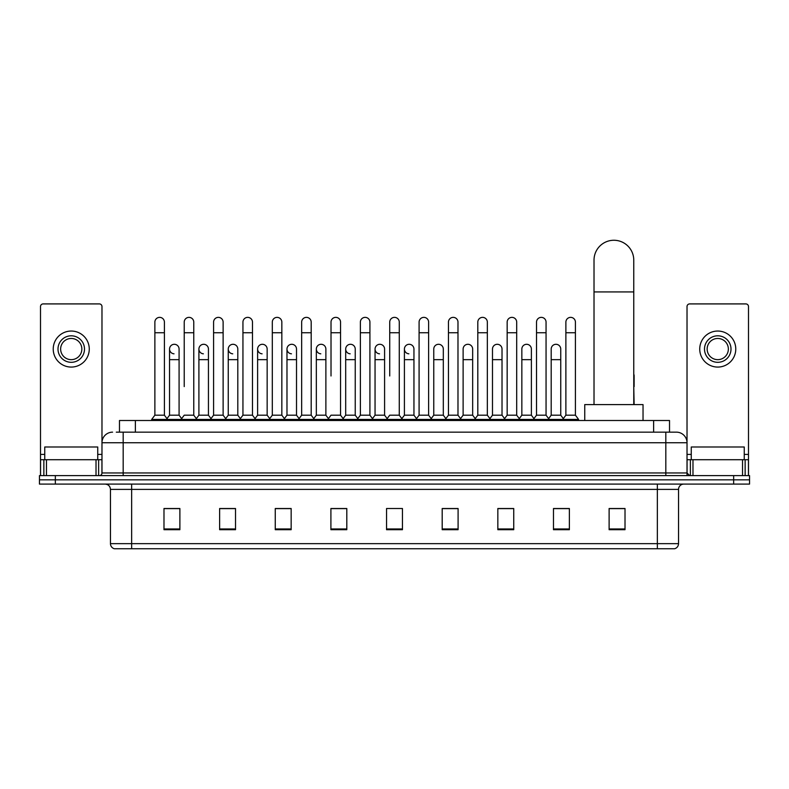 <?xml version="1.0" encoding="UTF-8"?>
<svg xmlns="http://www.w3.org/2000/svg" width="789" height="789" viewBox="0 0 789 789"><rect width="100%" height="100%" fill="white"/><g stroke="black" fill="none" stroke-linecap="round" stroke-linejoin="round"><path stroke-width="1.18" d="M119.474 432.155L119.474 420.498L669.526 420.498L669.526 432.155M116.535 432.155L672.711 432.155M116.289 432.155L123.183 432.155L123.183 442.747L101.978 442.747L101.978 472.956A2.653 2.653 0 0 1 99.335 475.609M112.58 432.155A10.602 10.602 0 0 0 101.978 442.747L101.978 306.556A2.653 2.653 0 0 0 99.335 303.913L43.158 303.913A2.653 2.653 0 0 0 40.505 306.556L40.505 459.711L46.472 459.711L46.472 475.609M676.42 432.155A10.602 10.602 0 0 1 687.022 442.747L665.817 442.747L665.817 432.155L676.262 432.155M742.528 475.609L742.528 459.711L748.495 459.711L748.495 475.609L748.495 306.556A2.653 2.653 0 0 0 745.842 303.913L689.665 303.913A2.653 2.653 0 0 0 687.022 306.556L687.022 472.956L689.665 475.609M55.348 475.609L39.45 475.609L39.45 479.84L55.348 479.84L39.45 479.84L39.45 484.081L55.348 484.081L55.348 479.84L733.652 479.84L55.348 479.84L55.348 475.609L733.652 475.609L733.652 479.84L749.55 479.84L733.652 479.84L733.652 484.081L55.348 484.081M749.55 475.609L749.55 479.84L749.55 475.609L733.652 475.609M678.54 543.651C678.392 546.185 677.12 547.882 674.723 548.74L657.345 548.74L657.345 543.651L678.54 543.651L678.54 489.387A5.296 5.296 0 0 1 683.836 484.081M657.345 548.74L114.277 548.74A5.296 5.296 0 0 1 110.46 543.651L110.46 489.387C110.144 486.162 108.379 484.397 105.164 484.081M625.016 529.705L625.016 508.51L609.118 508.51L609.118 529.705L625.016 529.705M569.372 529.705L569.372 508.51L553.474 508.51L553.474 529.705L569.372 529.705M513.738 529.705L513.738 508.51L497.839 508.51L497.839 529.705L513.738 529.705M458.093 529.705L458.093 508.51L442.195 508.51L442.195 529.705L458.093 529.705M179.882 529.705L179.882 508.51L163.984 508.51L163.984 529.705L179.882 529.705M235.526 529.705L235.526 508.51L219.628 508.51L219.628 529.705L235.526 529.705M291.161 529.705L291.161 508.51L275.262 508.51L275.262 529.705L291.161 529.705M346.805 529.705L346.805 508.51L330.907 508.51L330.907 529.705L346.805 529.705M402.449 529.705L402.449 508.51L386.551 508.51L386.551 529.705L402.449 529.705M749.55 484.081L749.55 479.84L749.55 484.081L733.652 484.081M506.637 508.619L502.554 508.619M565.348 508.619L561.265 508.619M345.168 508.619L341.085 508.51M286.446 508.619L282.363 508.619M227.735 508.619L223.652 508.619M163.984 508.619L179.616 508.619M169.014 508.619L164.94 508.619M447.915 508.51L443.832 508.619M389.204 508.51L399.796 508.51M346.805 508.619L330.907 508.619M291.161 508.619L275.262 508.619M235.526 508.619L219.628 508.619M458.093 508.619L442.195 508.619M513.738 508.619L497.839 508.619M569.372 508.619L553.474 508.619M625.016 508.619L609.118 508.619M97.737 459.711L97.737 446.988L44.746 446.988L44.746 459.711M96.021 475.609L96.021 459.711L46.472 459.711M96.021 459.711L101.978 459.711M40.505 475.609L40.505 459.711M71.247 335.808A13.245 13.245 0 0 0 58.001 349.063A13.245 13.245 0 0 0 71.247 362.309A13.245 13.245 0 0 0 84.492 349.063A13.245 13.245 0 0 0 71.247 335.808M71.247 338.461A10.602 10.602 0 0 0 60.645 349.063A10.602 10.602 0 0 0 71.247 359.656A10.602 10.602 0 0 0 81.849 349.063A10.602 10.602 0 0 0 71.247 338.461M71.247 367.072A18.019 18.019 0 0 0 89.265 349.063A18.019 18.019 0 0 0 71.247 331.045A18.019 18.019 0 0 0 53.228 349.063A18.019 18.019 0 0 0 71.247 367.072M594.018 404.599L594.018 260.133A19.873 19.873 0 0 1 613.891 240.26A19.873 19.873 0 0 1 633.764 260.133A19.873 19.873 0 0 0 613.891 240.26M633.764 404.599L633.764 260.133M643.035 420.498L643.035 404.599L584.748 404.599L584.748 420.498M154.871 332.741L164.408 332.741L164.408 415.192L154.871 415.192L154.871 322.139A4.773 4.773 0 0 1 159.94 317.375A4.773 4.773 0 0 1 164.408 322.139A4.773 4.773 0 0 0 159.94 317.375M154.871 415.192L151.685 419.432L151.685 420.498M164.408 415.192L167.584 419.432L151.685 419.432M184.222 386.58L184.222 332.741L193.769 332.741L193.769 415.192L184.222 415.192L181.046 419.432L167.584 419.432L167.584 420.498M184.222 332.741L184.222 322.139A4.773 4.773 0 0 1 189.291 317.375A4.773 4.773 0 0 1 193.769 322.139A4.773 4.773 0 0 0 189.291 317.375M198.907 415.192L198.907 359.656L208.444 359.656L208.444 415.192L198.907 415.192L196.333 418.624L193.769 415.192L196.944 419.432L181.046 419.432L181.046 420.498M213.582 415.192L213.582 332.741L223.119 332.741L223.119 415.192L213.582 415.192L210.407 419.432L196.944 419.432L196.944 420.498M213.582 332.741L213.582 322.139A4.773 4.773 0 0 1 218.652 317.375A4.773 4.773 0 0 1 223.119 322.139A4.773 4.773 0 0 0 218.652 317.375M223.119 386.58L223.119 415.192L226.305 419.432L210.407 419.432L210.407 420.498M242.943 415.192L242.943 332.741L252.48 332.741L252.48 415.192L242.943 415.192L239.757 419.432L226.305 419.432L226.305 420.498M242.943 332.741L242.943 322.139A4.773 4.773 0 0 1 248.012 317.375A4.773 4.773 0 0 1 252.48 322.139A4.773 4.773 0 0 0 248.012 317.375M252.48 415.192L255.656 419.432L239.757 419.432L239.757 420.498M272.304 415.192L272.304 332.741L281.841 332.741L281.841 415.192L272.304 415.192L269.118 419.432L255.656 419.432L255.656 420.498M272.304 332.741L272.304 322.139A4.773 4.773 0 0 1 277.363 317.375A4.773 4.773 0 0 1 281.841 322.139A4.773 4.773 0 0 0 277.363 317.375M281.841 375.978L281.841 415.192L285.016 419.432L269.118 419.432L269.118 420.498M301.654 415.192L301.654 332.741L311.191 332.741L311.191 415.192L301.654 415.192L298.479 419.432L285.016 419.432L285.016 420.498M301.654 332.741L301.654 322.139A4.773 4.773 0 0 1 306.724 317.375A4.773 4.773 0 0 1 311.191 322.139A4.773 4.773 0 0 0 306.724 317.375M311.191 415.192L314.377 419.432L298.479 419.432L298.479 420.498M331.015 375.978L331.015 332.741L340.552 332.741L340.552 415.192L331.015 415.192L327.839 419.432L314.377 419.432L314.377 420.498M331.015 332.741L331.015 322.139A4.773 4.773 0 0 1 336.084 317.375A4.773 4.773 0 0 1 340.552 322.139A4.773 4.773 0 0 0 336.084 317.375M340.552 375.978L340.552 415.192L343.738 419.432L327.839 419.432L327.839 420.498M360.376 415.192L360.376 332.741L369.913 332.741L369.913 415.192L360.376 415.192L357.19 419.432L343.738 419.432L343.738 420.498M360.376 332.741L360.376 322.139A4.773 4.773 0 0 1 365.445 317.375A4.773 4.773 0 0 1 369.913 322.139A4.773 4.773 0 0 0 365.445 317.375M369.913 415.192L373.089 419.432L357.19 419.432L357.19 420.498M389.727 375.978L389.727 332.741L399.273 332.741L399.273 415.192L389.727 415.192L386.551 419.432L373.089 419.432L373.089 420.498M389.727 332.741L389.727 322.139A4.773 4.773 0 0 1 394.796 317.375A4.773 4.773 0 0 1 399.273 322.139A4.773 4.773 0 0 0 394.796 317.375M399.273 415.192L402.449 419.432L386.551 419.432L386.551 420.498M413.949 415.192L413.949 359.656L404.412 359.656L404.412 415.192L413.949 415.192L416.523 418.624L419.087 415.192L419.087 332.741L428.624 332.741L428.624 415.192L419.087 415.192L415.911 419.432L402.449 419.432L402.449 420.498M419.087 332.741L419.087 322.139A4.773 4.773 0 0 1 424.157 317.375A4.773 4.773 0 0 1 428.624 322.139A4.773 4.773 0 0 0 424.157 317.375M433.763 415.192L433.763 359.656L443.31 359.656L443.31 415.192L433.763 415.192L431.198 418.624L428.624 415.192L431.81 419.432L415.911 419.432L415.911 420.498M443.31 415.192L445.874 418.624L448.448 415.192L448.448 332.741L457.985 332.741L457.985 415.192L448.448 415.192L445.262 419.432L431.81 419.432L431.81 420.498M448.448 332.741L448.448 322.139A4.773 4.773 0 0 1 453.517 317.375A4.773 4.773 0 0 1 457.985 322.139A4.773 4.773 0 0 0 453.517 317.375M463.123 415.192L463.123 359.656L472.66 359.656L472.66 415.192L463.123 415.192L460.559 418.624L457.985 415.192L461.161 419.432L445.262 419.432L445.262 420.498M472.66 415.192L475.234 418.624L477.809 415.192L477.809 332.741L487.346 332.741L487.346 415.192L477.809 415.192L474.623 419.432L461.161 419.432L461.161 420.498M477.809 332.741L477.809 322.139A4.773 4.773 0 0 1 482.878 317.375A4.773 4.773 0 0 1 487.346 322.139A4.773 4.773 0 0 0 482.878 317.375M492.484 415.192L492.484 359.656L502.021 359.656L502.021 415.192L492.484 415.192L489.91 418.624L487.346 415.192L490.521 419.432L474.623 419.432L474.623 420.498M502.021 415.192L504.595 418.624L507.159 415.192L507.159 332.741L516.696 332.741L516.696 415.192L507.159 415.192L503.984 419.432L490.521 419.432L490.521 420.498M507.159 332.741L507.159 322.139A4.773 4.773 0 0 1 512.229 317.375A4.773 4.773 0 0 1 516.696 322.139A4.773 4.773 0 0 0 512.229 317.375M521.845 415.192L521.845 359.656L531.382 359.656L531.382 415.192L521.845 415.192L519.27 418.624L516.696 415.192L519.882 419.432L503.984 419.432L503.984 420.498M531.382 415.192L533.946 418.624L536.52 415.192L536.52 332.741L546.057 332.741L546.057 415.192L536.52 415.192L533.344 419.432L519.882 419.432L519.882 420.498M536.52 332.741L536.52 322.139A4.773 4.773 0 0 1 541.589 317.375A4.773 4.773 0 0 1 546.057 322.139A4.773 4.773 0 0 0 541.589 317.375M551.195 415.192L551.195 359.656L560.742 359.656L560.742 415.192L551.195 415.192L548.631 418.624L546.057 415.192L549.243 419.432L533.344 419.432L533.344 420.498M565.881 415.192L565.881 332.741L575.418 332.741L575.418 415.192L565.881 415.192L562.695 419.432L549.243 419.432L549.243 420.498M565.881 332.741L565.881 322.139A4.773 4.773 0 0 1 570.95 317.375A4.773 4.773 0 0 1 575.418 322.139A4.773 4.773 0 0 0 570.95 317.375M575.418 415.192L578.593 419.432L562.695 419.432L562.695 420.498M578.593 419.432L578.593 420.498M174.014 353.817A4.773 4.773 0 0 1 169.546 349.063A4.773 4.773 0 0 1 174.616 344.3A4.773 4.773 0 0 1 179.083 349.063L179.083 359.656L169.546 359.656L169.546 349.063M179.083 359.656L179.083 415.192L169.546 415.192L169.546 359.656M169.546 415.192L166.972 418.624M179.083 415.192L181.657 418.624M203.375 353.817A4.773 4.773 0 0 1 198.907 349.063A4.773 4.773 0 0 1 203.976 344.3A4.773 4.773 0 0 1 208.444 349.063L208.444 359.656M208.444 415.192L211.018 418.624M232.735 353.817A4.773 4.773 0 0 1 228.258 349.063A4.773 4.773 0 0 1 233.327 344.3A4.773 4.773 0 0 1 237.805 349.063L237.805 359.656L228.258 359.656L228.258 349.063M237.805 359.656L237.805 415.192L228.258 415.192L228.258 359.656M228.258 415.192L225.693 418.624M237.805 415.192L240.369 418.624M262.086 353.817A4.773 4.773 0 0 1 257.618 349.063A4.773 4.773 0 0 1 262.688 344.3A4.773 4.773 0 0 1 267.155 349.063L267.155 359.656L257.618 359.656L257.618 349.063M267.155 359.656L267.155 415.192L257.618 415.192L257.618 359.656M257.618 415.192L255.054 418.624M267.155 415.192L269.73 418.624M291.447 353.817A4.773 4.773 0 0 1 286.979 349.063A4.773 4.773 0 0 1 292.048 344.3A4.773 4.773 0 0 1 296.516 349.063L296.516 359.656L286.979 359.656L286.979 349.063M296.516 359.656L296.516 415.192L286.979 415.192L286.979 359.656M286.979 415.192L284.405 418.624M296.516 415.192L299.09 418.624M320.807 353.817A4.773 4.773 0 0 1 316.34 349.063A4.773 4.773 0 0 1 321.409 344.3A4.773 4.773 0 0 1 325.877 349.063L325.877 359.656L316.34 359.656L316.34 349.063M325.877 359.656L325.877 415.192L316.34 415.192L316.34 359.656M316.34 415.192L313.766 418.624M325.877 415.192L328.441 418.624M350.168 353.817A4.773 4.773 0 0 1 345.69 349.063A4.773 4.773 0 0 1 350.76 344.3A4.773 4.773 0 0 1 355.237 349.063L355.237 359.656L345.69 359.656L345.69 349.063M355.237 359.656L355.237 415.192L345.69 415.192L345.69 359.656M345.69 415.192L343.126 418.624M355.237 415.192L357.802 418.624M379.519 353.817A4.773 4.773 0 0 1 375.051 349.063A4.773 4.773 0 0 1 380.12 344.3A4.773 4.773 0 0 1 384.588 349.063L384.588 359.656L375.051 359.656L375.051 349.063M384.588 359.656L384.588 415.192L375.051 415.192L375.051 359.656M375.051 415.192L372.477 418.624M384.588 415.192L387.162 418.624M408.88 353.817A4.773 4.773 0 0 1 404.412 349.063A4.773 4.773 0 0 1 409.481 344.3A4.773 4.773 0 0 1 413.949 349.063L413.949 359.656M404.412 415.192L401.838 418.624M433.763 359.656L433.763 349.063A4.773 4.773 0 0 1 438.832 344.3A4.773 4.773 0 0 1 443.31 349.063L443.31 359.656M463.123 359.656L463.123 349.063A4.773 4.773 0 0 1 468.193 344.3A4.773 4.773 0 0 1 472.66 349.063L472.66 359.656M492.484 359.656L492.484 349.063A4.773 4.773 0 0 1 497.553 344.3A4.773 4.773 0 0 1 502.021 349.063L502.021 359.656M521.845 359.656L521.845 349.063A4.773 4.773 0 0 1 526.914 344.3A4.773 4.773 0 0 1 531.382 349.063L531.382 359.656M551.195 359.656L551.195 349.063A4.773 4.773 0 0 1 556.265 344.3A4.773 4.773 0 0 1 560.742 349.063L560.742 359.656M560.742 415.192L563.307 418.624M634.129 404.599L633.764 386.58M633.764 374.134A4.773 4.773 0 0 1 634.129 375.978L634.129 386.58M742.528 459.711L692.979 459.711L692.979 475.609M687.022 459.711L692.979 459.711M687.022 475.609L687.022 472.956L665.817 472.956L665.817 442.747L123.183 442.747L123.183 472.956L665.817 472.956L665.817 475.609M717.753 335.808A13.245 13.245 0 0 0 704.508 349.063A13.245 13.245 0 0 0 717.753 362.309A13.245 13.245 0 0 0 730.999 349.063A13.245 13.245 0 0 0 717.753 335.808M717.753 338.461A10.602 10.602 0 0 0 707.151 349.063A10.602 10.602 0 0 0 717.753 359.656A10.602 10.602 0 0 0 728.355 349.063A10.602 10.602 0 0 0 717.753 338.461M717.753 367.072A18.019 18.019 0 0 0 735.772 349.063A18.019 18.019 0 0 0 717.753 331.045A18.019 18.019 0 0 0 699.735 349.063A18.019 18.019 0 0 0 717.753 367.072M744.254 459.711L744.254 446.988L691.263 446.988L691.263 459.711M135.373 432.155L135.373 420.498M653.627 432.155L653.627 420.498M123.183 475.609L123.183 472.956L101.978 472.956M657.345 484.081L657.345 489.387L110.46 489.387M678.54 489.387L657.345 489.387L657.345 543.651L131.655 543.651L131.655 548.74M110.46 543.651L131.655 543.651L131.655 484.081M402.449 528.975L386.551 528.975M346.805 528.975L330.907 528.975M291.161 528.975L275.262 528.975M235.526 528.975L219.628 528.975M179.882 528.975L163.984 528.975M458.093 528.975L442.195 528.975M513.738 528.975L497.839 528.975M569.372 528.975L553.474 528.975M625.016 528.975L609.118 528.975M101.978 454.405L97.737 454.405M44.746 454.405L40.505 454.405M101.939 473.42L101.939 459.711M98.625 459.711L98.625 475.609M40.555 459.711L40.555 475.609M43.859 475.609L43.859 459.711M594.018 291.93L633.764 291.93M748.495 454.405L744.254 454.405M691.263 454.405L687.022 454.405M748.445 475.609L748.445 459.711M745.141 459.711L745.141 475.609M687.061 459.711L687.061 473.42M690.375 475.609L690.375 459.711M164.408 332.741L164.408 322.139M193.769 332.741L193.769 322.139M223.119 332.741L223.119 322.139M252.48 332.741L252.48 322.139M281.841 332.741L281.841 322.139M311.191 332.741L311.191 322.139M340.552 332.741L340.552 322.139M369.913 332.741L369.913 322.139M399.273 332.741L399.273 322.139M428.624 332.741L428.624 322.139M457.985 332.741L457.985 322.139M487.346 332.741L487.346 322.139M516.696 332.741L516.696 322.139M546.057 332.741L546.057 322.139M575.418 332.741L575.418 322.139M198.907 359.656L198.907 349.063M404.412 359.656L404.412 349.063M272.304 386.58L272.304 375.978M301.654 386.58L301.654 375.978M311.191 386.58L311.191 375.978"/></g></svg>
